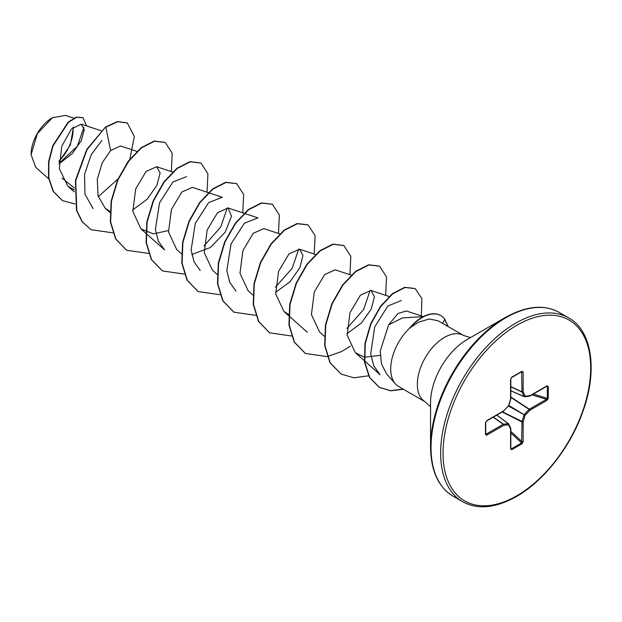 <?xml version="1.0" encoding="UTF-8"?>
<svg xmlns="http://www.w3.org/2000/svg" width="622" height="622" viewBox="0 0 622 622"><rect width="100%" height="100%" fill="white"/><g stroke="black" fill="none" stroke-linecap="round" stroke-linejoin="round"><path stroke-width="0.93" d="M52.093 117.916A29.693 17.144 120 0 0 31.1 154.279A29.693 17.144 120 0 0 31.1 154.489M73.839 118.164L65.535 115.412L52.388 117.745L37.343 133.637L31.1 154.645L35.672 167.256L48.718 178.864M470.473 337.614L463.631 335.483A38.339 22.135 120 0 0 444.458 337.388A38.339 22.135 120 0 0 419.415 371.171A38.339 22.135 120 0 0 425.292 401.898L398.655 386.519A38.339 22.135 -60 0 1 395.367 383.821A38.339 22.135 -60 0 1 410.077 327.786L409.743 327.918A37.149 21.443 -60 0 1 422.011 317.321A37.149 21.443 -60 0 1 440.586 315.486A37.149 21.443 -60 0 1 440.734 315.572M430.548 446.891L430.548 402.745A51.54 29.755 120 0 1 466.998 339.62L505.227 317.547A105.608 60.972 120 0 0 430.548 446.891C430.906 470.862 438.393 487.283 453.018 496.154L462.62 501.69C477.61 509.923 495.578 508.197 516.517 496.519C543.962 481 570.646 446.821 582.923 411.437C598.045 370.028 591.763 330.352 568.726 317.912A106.105 61.259 120 0 0 515.669 323.168A106.105 61.259 120 0 0 446.355 416.67A106.105 61.259 120 0 0 462.62 501.69M423.279 316.629L402.52 317.904L388.657 324.832L380.221 351.072L381.48 364.041L386.736 374.071L395.367 383.821M410.077 327.786L418.357 322.313L429.172 318.962L438.23 320.828L463.631 335.483M74.453 188.046L61.975 178.079M58.981 163.858L72.346 153.502L81.288 140.658L84.211 129.625L81.257 124.167L71.421 129.011L61.726 146.31L59.339 168.624L67.712 186.04L74.321 189.974M137.221 151.504L120.505 145.96L110.607 150.563L102.265 162.7L97.289 179.26L98.043 195.891L105.242 208.269L110.001 211.402M132.665 209.917L147.103 199.289L156.938 185.286L160.111 172.924L156.62 166.719L146.061 171.447L135.689 188.886L132.813 211.418L140.961 228.896L153.416 233.888L168.391 230.544M208.308 192.633L192.346 187.339L181.795 192.066L171.415 209.49L168.531 232.037L176.679 249.515L181.406 253.722M191.763 254.515L210.329 247.54L225.226 232.146L231.485 216.246L228.064 207.966L217.513 212.693L207.134 230.124L204.257 252.664L212.405 270.142L217.42 274.605M279.752 233.88L263.782 228.585L253.232 233.312L242.86 250.728L239.975 273.283L248.124 290.762L252.851 294.968M275.554 292.41L289.992 281.774L299.827 267.779L302.992 255.417L299.509 249.212L288.95 253.939L278.57 271.379L275.694 293.918L283.85 311.389L288.911 314.654M351.197 275.126L335.227 269.831L324.668 274.559L314.297 291.99L311.42 314.53L319.568 332.008L324.287 336.214M346.99 333.656L361.436 323.012L371.272 309.025L374.436 296.663L370.945 290.458L360.387 295.193L350.015 312.625L347.138 335.157L355.286 352.635L364.08 357.129M364.375 357.191L380.174 355.387M423.325 316.598L406.314 310.961L397.94 313.504L388.657 324.832M380.104 374.708L373.736 365.837L370.712 353.965L374.685 326.97L387.825 306.047L401.26 300.504M370.176 290.272L363.606 309.569L346.905 328.424M298.739 249.033L292.161 268.331L275.46 287.177M235.948 291.088L229.728 282.341L226.836 270.617L231.034 243.925L244.353 223.267L257.974 217.887L244.384 213.377M200.23 270.461L194.01 261.722L191.117 250.005L195.316 223.314L208.627 202.655L222.256 197.26L208.665 192.75M227.294 207.779L220.724 227.077L204.016 245.931M140.961 228.896L164.511 249.842L158.291 241.103L155.399 229.37L159.59 202.686L172.908 182.028L186.538 176.632M93.067 208.595L84.926 194.111L84.569 174.378L91.201 154.707L101.954 140.331M83.916 127.362L77.385 146.139L58.981 163.539M58.989 161.79L70.333 145.043L73.474 127.036M110.607 150.563L105.826 127.183L117.768 121.718L127.362 123.016L134.336 136.622L129.843 159.115M129.314 160.352L118.849 177.861M117.962 178.988L98.276 196.707M75.013 203.962L62.534 200.649L53.43 191.467L48.835 177.884L48.889 161.945L53.026 145.96L68.529 122.223L76.677 117.317L83.006 117.682L86.652 125.955M105.53 127.012L86.746 149.474L75.418 180.52L76.498 210.337L82.112 221.743L91.045 229.705L82.407 221.914L76.801 210.508L75.721 180.691L87.041 149.645L105.53 127.012L117.472 121.547L127.207 122.931M62.387 200.564L53.127 191.296L48.532 177.713L48.594 161.774L52.73 145.789L68.226 122.052L76.382 117.146L82.858 117.597M548.254 386.456L548.254 398.282L547.002 400.343L529.913 410.217L525.123 415.263L523.149 421.934L523.149 441.667L521.982 443.781L511.743 449.698L510.584 448.921L510.584 429.18L508.602 424.803L503.82 425.277L486.723 435.143L485.479 434.529L485.479 422.703L486.723 420.643L503.82 410.777L508.602 405.723L510.584 399.052L510.584 379.319L511.743 377.204L521.982 371.287L523.149 372.065L523.149 391.806L525.123 396.183L529.913 395.709L547.002 385.842L548.254 386.456A0.847 0.49 180 0 1 547.337 386.565L546.458 386.215A0.847 0.49 -120 0 0 546.831 386.231L546.831 386.231A0.847 0.49 -120 0 0 547.002 385.842M91.045 229.705L112.846 232.853M171.33 171.594L172.208 153.222L165.25 142.438L154.559 141.217L141.544 147.803L128.529 161.401L117.838 180.123L111.439 201.318L110.638 221.961L115.902 239.105L126.771 250.332L148.79 253.434M207.048 192.214L207.935 173.841L200.968 163.057L190.278 161.837L177.262 168.43L164.255 182.021L153.564 200.743L147.157 221.937L146.357 242.58L151.62 259.724L162.49 270.951L184.291 274.1M242.767 212.841L243.653 194.468L236.694 183.684L226.004 182.464L212.988 189.049L199.973 202.64L189.282 221.362L182.884 242.564L182.083 263.207L187.346 280.351L198.216 291.578L220.009 294.727M278.493 233.46L279.371 215.088L272.413 204.304L261.722 203.083L248.707 209.676L235.691 223.267L225.001 241.989L218.602 263.192L217.801 283.834L223.065 300.978L233.934 312.197L255.735 315.346M314.211 254.087L315.097 235.715L308.131 224.931L297.44 223.71L284.433 230.295L271.417 243.886L260.727 262.608L254.32 283.811L253.519 304.453L258.783 321.59L269.653 332.824L291.454 335.973M349.929 274.706L350.816 256.334L343.857 245.55L333.167 244.329L320.151 250.923L307.136 264.513L296.445 283.235L290.046 304.438L289.246 325.081L294.509 342.217L305.379 353.444L327.172 356.593M327.397 356.554L341.548 351.562M341.633 351.516L350.349 346.19M385.656 295.333L386.534 276.961L379.575 266.177L368.885 264.956L355.87 271.55L342.854 285.14L332.164 303.863L325.765 325.057L324.964 345.7L330.228 362.844L341.097 374.071L353.864 377.803L368.574 375.797M421.374 315.953L421.887 298.622L415.255 288.624L405.015 287.481L392.739 293.802L380.664 306.623L370.937 324.031L365.285 343.468L364.78 362.144L369.686 377.468L379.443 387.428L390.67 390.803L403.421 389.271M448.143 326.542L444.707 319.047A37.149 21.443 -60 0 0 440.881 315.657L440.586 315.486M165.102 142.352L154.256 141.046L141.248 147.632L128.233 161.23L117.542 179.952L111.144 201.147L110.343 221.79L115.606 238.934L126.624 250.246M200.82 162.972L189.982 161.666L176.967 168.259L163.959 181.849L153.261 200.572L146.862 221.766L146.061 242.409L151.325 259.553L162.342 270.865M236.547 183.599L225.7 182.293L212.693 188.878L199.678 202.469L188.987 221.191L182.58 242.393L181.78 263.036L187.051 280.18L198.068 291.493M272.265 204.218L261.419 202.912L248.411 209.505L235.396 223.096L224.705 241.818L218.306 263.02L217.506 283.663L222.769 300.799L233.786 312.112M307.983 224.845L297.145 223.539L284.13 230.124L271.122 243.715L260.431 262.437L254.025 283.64L253.224 304.282L258.488 321.418L269.505 332.731M343.709 245.465L332.863 244.158L319.856 250.752L306.84 264.342L296.15 283.064L289.743 304.259L288.942 324.909L294.214 342.046L305.231 353.358M379.428 266.092L368.582 264.785L355.574 271.371L342.559 284.969L331.868 303.692L325.469 324.886L324.668 345.529L329.932 362.673L340.949 373.985M415.099 288.538L404.72 287.31L392.443 293.631L380.369 306.452L370.642 323.86L364.99 343.297L364.484 361.973L369.39 377.297L379.14 387.257L390.375 390.632L403.126 389.1M447.848 326.371L444.637 319.187M410.225 327.872A37.149 21.443 -60 0 1 440.881 315.657M59.012 161.051A29.693 17.144 120 0 0 72.968 127.479M547.002 400.343A0.847 0.49 -120 0 0 546.458 399.34L547.337 398.391L547.337 386.565L546.458 386.215M510.833 390.834L524.191 396.611A0.847 0.847 0 0 0 524.61 396.68A0.847 0.638 -95.7 0 1 524.354 396.634A0.847 0.482 -66.6 0 1 524.035 396.447A0.847 0.638 -24.3 0 0 525.123 396.183A0.847 0.638 -95.7 0 1 524.61 396.68L529.4 396.206A0.847 0.638 -95.7 0 0 529.913 395.709A0.847 0.49 -120 0 1 529.602 396.136M510.833 390.74L524.035 396.447L522.052 392.07A0.847 0.451 -65 0 1 522.006 391.829L521.617 371.715A0.847 0.49 -120 0 0 521.811 371.676L521.811 371.676A0.847 0.49 -120 0 0 521.982 371.287M523.149 372.065A0.847 0.49 0 0 1 522.006 372.096L521.617 371.715M486.723 435.143A0.847 0.49 -120 0 0 486.179 434.14L503.276 424.274L493.176 417.199M510.584 448.921A0.847 0.49 0 0 0 510.833 448.579L510.833 428.838A0.847 0.49 0 0 1 510.584 429.18A0.847 0.638 -24.3 0 0 510.755 428.488L508.773 424.111A0.847 0.638 -24.3 0 1 508.602 424.803A0.847 0.638 -95.7 0 0 508.283 423.722A0.847 0.482 -53.4 0 1 508.609 423.909A0.847 0.638 -24.3 0 1 508.773 424.111A0.847 0.847 0 0 0 508.508 423.776L496.822 415.099M511.743 449.698A0.847 0.49 -120 0 0 511.377 448.843L510.631 448.26L511.377 448.843L521.617 442.934L522.006 421.957A0.847 0.435 -63.3 0 1 522.052 421.669L524.035 415.006A0.847 0.42 -60 0 1 524.354 414.446L529.135 409.393L510.833 397.372M548.254 398.282A0.847 0.49 180 0 1 547.337 398.391L533.311 394.037M529.135 396.16A0.847 0.638 -95.7 0 0 529.4 396.206A0.847 0.847 0 0 0 529.734 396.097L546.995 386.161M510.833 397.038L529.369 409.214A0.847 0.49 -120 0 1 529.913 410.217L529.135 409.393A0.847 0.435 -56.7 0 1 529.369 409.214L546.458 399.34L531.927 394.83M508.532 406.057L525.123 415.263L508.85 405.497M510.833 386.845L522.052 392.07A0.847 0.638 -24.3 0 0 523.149 391.806A0.847 0.49 0 0 1 522.006 391.829L510.833 386.627M502.195 411.997L522.006 421.957A0.847 0.49 180 0 0 523.149 421.934L502.483 411.834M523.149 441.667A0.847 0.49 180 0 1 522.006 441.698L510.833 431.373M511.377 377.632A0.847 0.49 -120 0 0 511.572 377.593L511.572 377.593A0.847 0.49 -120 0 0 511.743 377.204M521.982 443.781A0.847 0.49 -120 0 0 521.617 442.934L510.833 432.966M521.874 371.645L511.572 377.593L510.833 378.969A0.847 0.49 180 0 1 510.584 379.319M510.786 398.873L510.584 399.052A0.847 0.49 180 0 0 510.833 398.71L510.833 378.969M508.695 405.412L508.617 405.956A0.847 0.847 0 0 0 508.819 405.622L510.794 398.951A0.847 0.847 0 0 0 510.833 398.71A0.847 0.49 180 0 0 510.631 398.399M510.802 428.706A0.847 0.49 0 0 1 510.833 428.838A0.847 0.847 0 0 0 510.755 428.488A0.847 0.638 -24.3 0 0 510.592 428.286M508.384 405.956L503.82 410.777A0.847 0.49 -120 0 1 503.641 411.158A0.847 0.847 0 0 0 503.836 411.01L503.758 411.041M493.363 417.098L503.501 424.196A0.847 0.451 -55 0 0 503.276 424.274A0.847 0.49 -120 0 1 503.82 425.277A0.847 0.638 -95.7 0 0 503.501 424.196L508.283 423.722L496.745 415.146M503.276 411.142A0.847 0.49 -120 0 0 503.641 411.158L486.552 421.032A0.847 0.49 -120 0 0 486.723 420.643M485.658 422.175A0.847 0.49 180 0 1 485.72 422.361L485.72 422.361A0.847 0.49 180 0 1 485.479 422.703M485.658 434.001A0.847 0.49 180 0 1 485.72 434.187L485.72 434.187A0.847 0.49 180 0 1 485.479 434.529M516.866 325.236A104.418 60.287 120 0 0 443.035 453.119A104.418 60.287 120 0 0 516.866 495.75A104.418 60.287 120 0 0 590.698 367.866A104.418 60.287 120 0 0 516.866 325.236M467.052 339.581L505.227 317.547C526.165 305.868 544.133 304.142 559.124 312.376A106.105 61.259 120 0 0 506.075 317.624A106.105 61.259 120 0 0 436.753 411.126A106.105 61.259 120 0 0 453.018 496.154M442.67 323.386L444.707 319.047M522.006 372.096L521.158 372.057M485.72 433.425L486.179 434.14M510.833 448.19L511.377 448.843M547.337 386.565L546.489 386.425M81.257 124.167L101.145 130.76M67.712 186.04L74.243 191.848M105.242 208.269L109.962 212.475M156.62 166.719L172.589 172.006M228.064 207.966L244.034 213.253M299.509 249.212L315.471 254.499M283.842 311.389L307.392 332.335M370.945 290.458L389.465 296.593M355.286 352.635L364.337 360.682M364.647 360.954L380.096 374.708M425.292 401.898L430.548 406.757M559.124 312.376L568.726 317.912M486.552 421.032L485.72 422.361L485.735 434.273"/></g></svg>
